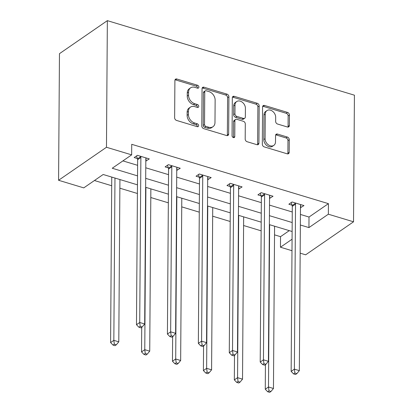 <?xml version="1.0" encoding="UTF-8"?>
<svg xmlns="http://www.w3.org/2000/svg" width="413" height="413" viewBox="0 0 413 413"><rect width="100%" height="100%" fill="white"/><g stroke="black" fill="none" stroke-linecap="round" stroke-linejoin="round"><path stroke-width="0.62" d="M198.89 87.117A1.626 1.218 55.4 0 0 197.538 85.254L176.862 79.017A2.323 1.74 55.4 0 0 175.525 79.172A2.323 1.74 55.4 0 0 174.9 80.499L174.637 117.782A2.323 1.74 55.4 0 0 176.573 120.441L197.249 126.683A1.626 1.218 55.4 0 0 198.183 126.569A1.626 1.218 55.4 0 0 198.622 125.64A1.626 1.218 55.4 0 0 197.269 123.781L194.595 122.976A7.439 5.56 55.4 0 1 188.411 114.468L188.436 111.36A7.439 5.56 55.4 0 1 190.439 107.117A7.439 5.56 55.4 0 1 194.709 106.611L197.383 107.416A1.626 1.218 55.4 0 0 198.317 107.308A1.626 1.218 55.4 0 0 198.756 106.378A1.626 1.218 55.4 0 0 197.404 104.52L194.73 103.709A7.439 5.56 55.4 0 1 188.545 95.202L188.571 92.094A7.439 5.56 55.4 0 1 190.574 87.85A7.439 5.56 55.4 0 1 194.843 87.344L197.517 88.155A1.626 1.218 55.4 0 0 198.452 88.041A1.626 1.218 55.4 0 0 198.89 87.117M197.59 88.17A1.626 1.218 55.4 0 0 197.6 88.005A1.626 1.218 55.4 0 0 196.247 86.147L175.566 79.905A2.323 1.74 55.4 0 0 175.024 79.828M197.321 126.698A1.626 1.218 55.4 0 0 197.331 126.533A1.626 1.218 55.4 0 0 195.979 124.674L193.299 123.864L194.595 122.976M197.455 107.437A1.626 1.218 55.4 0 0 197.466 107.272A1.626 1.218 55.4 0 0 196.113 105.408L193.434 104.603L194.73 103.709M287.407 126.998A2.323 1.74 55.4 0 0 288.739 126.843A2.323 1.74 55.4 0 0 289.368 125.516L289.441 115.057A2.323 1.74 55.4 0 0 287.51 112.398L264.542 105.465A2.323 1.74 55.4 0 0 263.21 105.625A2.323 1.74 55.4 0 0 262.58 106.952L262.322 144.235A2.323 1.74 55.4 0 0 264.253 146.894L287.221 153.822A2.323 1.74 55.4 0 0 288.553 153.667A2.323 1.74 55.4 0 0 289.177 152.34L289.265 139.702A2.323 1.74 55.4 0 0 287.334 137.044L277.505 134.08A2.323 1.74 55.4 0 0 276.173 134.235A2.323 1.74 55.4 0 0 275.548 135.562L275.502 141.829A6.216 4.651 55.4 0 1 273.824 145.376A6.216 4.651 55.4 0 1 268.187 144.715A6.216 4.651 55.4 0 1 265.089 138.691L265.26 114.143A6.216 4.651 55.4 0 1 266.937 110.596A6.216 4.651 55.4 0 1 272.575 111.257A6.216 4.651 55.4 0 1 275.672 117.282L275.647 121.376A2.323 1.74 55.4 0 0 277.577 124.034L287.407 126.998M300.432 214.45L309.012 217.037L328.428 203.65L328.356 214.202L353.533 221.802L354.421 95.186L107.354 20.65L59.467 53.669L58.579 180.28L83.762 187.879L103.178 174.493L137.462 184.838M328.428 203.65L131.726 144.313L131.654 154.86L106.471 147.265L107.354 20.65M228.91 96.792A2.323 1.74 55.4 0 0 226.98 94.133L204.012 87.205A2.323 1.74 55.4 0 0 202.68 87.365A2.323 1.74 55.4 0 0 202.05 88.692L201.792 125.975A2.323 1.74 55.4 0 0 203.723 128.634L226.691 135.562A2.323 1.74 55.4 0 0 228.022 135.402A2.323 1.74 55.4 0 0 228.647 134.075L228.91 96.792L227.615 97.685A2.323 1.74 55.4 0 0 225.684 95.026L202.716 88.098A2.323 1.74 55.4 0 0 202.174 88.015M234.274 96.337L257.242 103.265A2.323 1.74 55.4 0 1 259.173 105.924L258.915 143.208A2.323 1.74 55.4 0 1 258.285 144.535A2.323 1.74 55.4 0 1 256.953 144.695L247.124 141.726A2.323 1.74 55.4 0 1 245.193 139.067L245.296 123.946A2.323 1.74 55.4 0 0 243.365 121.288L236.845 119.321A2.323 1.74 55.4 0 0 235.513 119.481A2.323 1.74 55.4 0 0 234.883 120.808L234.775 136.548A1.626 1.218 55.4 0 1 234.336 137.477A1.626 1.218 55.4 0 1 232.86 137.302A1.626 1.218 55.4 0 1 232.049 135.727L232.318 97.819A2.323 1.74 55.4 0 1 232.942 96.492A2.323 1.74 55.4 0 1 234.274 96.337L232.984 97.231L255.946 104.159L257.242 103.265M122.909 160.894L137.601 165.324M145.774 167.792L168.535 174.658M176.702 177.12L199.464 183.986M207.636 186.454L230.397 193.32M238.569 195.788L261.331 202.654M269.503 205.116L292.265 211.983M145.82 161.07L149.31 158.917L137.415 155.324L134.179 157.559L137.39 158.525M176.749 170.399L180.244 168.246L168.344 164.658L165.112 166.888L168.318 167.859M207.682 179.732L211.177 177.58L199.278 173.992L196.041 176.222L199.252 177.187M238.616 189.066L242.106 186.913L230.211 183.32L226.974 185.551L230.186 186.521M269.55 198.395L273.039 196.242L261.145 192.654L257.908 194.884L261.119 195.855M300.478 207.729L303.973 205.576L292.074 201.988L288.842 204.218L292.048 205.184M94.432 180.522L111.696 185.731M119.868 188.199L137.405 193.49M150.797 197.528L168.339 202.819M181.73 206.861L199.267 212.153M212.664 216.195L230.201 221.482M243.598 225.524L261.135 230.815M274.526 234.858L280.535 236.67L289.281 230.64M353.533 221.802L305.646 254.816L300.163 253.164M291.991 250.701L280.463 247.222L292.074 239.215M280.535 236.67L280.463 247.222M300.359 225.002L308.939 227.589L328.356 214.202M131.654 154.86L112.238 168.246L137.529 175.876M145.696 178.344L168.458 185.21M176.63 187.672L199.391 194.538M207.563 197.006L230.325 203.872M238.497 206.335L261.259 213.206M269.426 215.669L292.187 222.535M106.471 147.265L58.579 180.28M292.125 231.497L269.364 224.631M261.197 222.163L238.43 215.297M230.263 212.834L207.502 205.968M199.329 203.501L176.568 196.634M168.396 194.167L145.634 187.301M309.012 217.037L308.939 227.589M146.073 161.147L145.98 158.22A2.37 1.771 55.4 0 0 145.83 158.964L144.679 323.988L139.723 322.491L140.874 157.472A2.37 1.771 55.4 0 0 140.74 156.641L140.621 156.295M177.007 170.476L176.914 167.554A2.37 1.771 55.4 0 0 176.764 168.297L175.613 333.317L170.657 331.825L171.808 166.8A2.37 1.771 55.4 0 0 171.669 165.969L171.555 165.628M207.94 179.81L207.847 176.883A2.37 1.771 55.4 0 0 207.698 177.631L206.546 342.651L201.59 341.153L202.742 176.134A2.37 1.771 55.4 0 0 202.602 175.303L202.489 174.957M238.874 189.144L238.781 186.217A2.37 1.771 55.4 0 0 238.631 186.96L237.48 351.984L232.519 350.487L233.675 185.468A2.37 1.771 55.4 0 0 233.536 184.637L233.422 184.291M269.803 198.472L269.71 195.55A2.37 1.771 55.4 0 0 269.565 196.294L268.409 361.313L263.453 359.821L264.604 194.797A2.37 1.771 55.4 0 0 264.47 193.965L264.351 193.62M300.736 207.806L300.643 204.879A2.37 1.771 55.4 0 0 300.494 205.628L299.342 370.647L294.386 369.15L295.538 204.13A2.37 1.771 55.4 0 0 295.398 203.299L295.285 202.953M190.574 87.85L189.283 88.743A7.439 5.56 55.4 0 0 187.275 92.987L188.571 92.094M193.434 104.603A7.439 5.56 55.4 0 1 187.254 96.095L187.275 92.987M190.439 107.117L189.149 108.005A7.439 5.56 55.4 0 0 187.141 112.253L188.436 111.36M193.299 123.864A7.439 5.56 55.4 0 1 187.12 115.361L187.141 112.253M227.233 135.645A2.323 1.74 55.4 0 0 227.356 134.968L227.615 97.685M206.133 90.752A1.626 1.218 55.4 0 0 205.199 90.86A1.626 1.218 55.4 0 0 204.76 91.789L204.533 124.519A1.626 1.218 55.4 0 0 205.886 126.378L208.704 127.23A7.439 5.56 55.4 0 0 212.974 126.724A7.439 5.56 55.4 0 0 214.982 122.48L215.137 100.111A7.439 5.56 55.4 0 0 208.952 91.603L206.133 90.752M205.199 90.86L203.903 91.753A1.626 1.218 55.4 0 0 203.464 92.682L204.76 91.789M212.974 126.724L211.678 127.617A7.439 5.56 55.4 0 1 207.409 128.123L204.59 127.271A1.626 1.218 55.4 0 1 203.237 125.413L203.464 92.682M257.495 144.772A2.323 1.74 55.4 0 0 257.619 144.101L257.882 106.817A2.323 1.74 55.4 0 0 255.946 104.159M235.513 119.481L234.217 120.374A2.323 1.74 55.4 0 0 233.593 121.701L233.479 137.441L234.775 136.548M245.41 108.258A6.216 4.651 55.4 0 0 242.307 102.228A6.216 4.651 55.4 0 0 236.675 101.567A6.216 4.651 55.4 0 0 234.997 105.114L234.935 113.766A2.323 1.74 55.4 0 0 236.866 116.425L243.386 118.392A2.323 1.74 55.4 0 0 244.723 118.232A2.323 1.74 55.4 0 0 245.348 116.905L245.41 108.258M236.675 101.567L235.379 102.46A6.216 4.651 55.4 0 0 233.701 106.007L234.997 105.114M244.723 118.232L243.427 119.125A2.323 1.74 55.4 0 1 242.09 119.28L235.57 117.313A2.323 1.74 55.4 0 1 233.639 114.654L233.701 106.007M232.984 97.231A2.323 1.74 55.4 0 0 232.436 97.148M266.937 110.596L265.642 111.489A6.216 4.651 55.4 0 0 263.969 115.036L265.26 114.143M273.824 145.376L272.528 146.269A6.216 4.651 55.4 0 1 266.896 145.608A6.216 4.651 55.4 0 1 263.793 139.579L263.969 115.036M287.763 153.904A2.323 1.74 55.4 0 0 287.887 153.233L287.975 140.596A2.323 1.74 55.4 0 0 286.044 137.937L276.214 134.974A2.323 1.74 55.4 0 0 275.667 134.891M287.949 127.08A2.323 1.74 55.4 0 0 288.073 126.409L288.145 115.945A2.323 1.74 55.4 0 0 286.214 113.286L263.246 106.358A2.323 1.74 55.4 0 0 262.704 106.28M111.706 177.069A2.37 1.771 -124.6 0 1 111.753 177.549L110.601 342.568L113.838 340.338L118.794 341.835L119.925 179.547M114.969 178.049L113.838 340.338L114.334 344.199L113.038 345.092L115.02 345.691L116.316 344.798L114.334 344.199M118.794 341.835L116.316 344.798M113.038 345.092L110.601 342.568M140.219 326.353L138.928 327.246L140.91 327.845L142.206 326.951L140.219 326.353L139.723 322.491L136.486 324.721L137.637 159.702A2.37 1.771 55.4 0 0 137.503 158.871L136.527 155.938M136.486 324.721L138.928 327.246M142.206 326.951L144.679 323.988M141.705 327.297L141.535 351.902L144.767 349.672L149.728 351.169L150.859 188.88M145.903 187.383L144.767 349.672L145.268 353.533L143.972 354.426L145.954 355.025L147.25 354.132L145.268 353.533M149.728 351.169L147.25 354.132M143.972 354.426L141.535 351.902M172.639 336.626L172.464 361.236L175.701 359L180.657 360.497L181.792 198.209M176.836 196.717L175.701 359L176.201 362.862L174.905 363.755L176.888 364.354L178.184 363.461L176.201 362.862M180.657 360.497L178.184 363.461M174.905 363.755L172.464 361.236M171.152 335.686L169.857 336.58L171.844 337.173L173.135 336.285L171.152 335.686L170.657 331.825L167.42 334.055L168.571 169.036A2.37 1.771 55.4 0 0 168.437 168.205L167.456 165.272M167.42 334.055L169.857 336.58M173.135 336.285L175.613 333.317M202.086 345.015L200.79 345.908L202.773 346.507L204.068 345.614L202.086 345.015L201.59 341.153L198.354 343.389L199.505 178.364A2.37 1.771 55.4 0 0 199.365 177.533L198.39 174.601M198.354 343.389L200.79 345.908M204.068 345.614L206.546 342.651M203.568 345.96L203.397 370.564L206.634 368.334L211.59 369.831L212.726 207.543M207.765 206.046L206.634 368.334L207.13 372.196L205.839 373.089L207.822 373.688L209.112 372.794L207.13 372.196M211.59 369.831L209.112 372.794M205.839 373.089L203.397 370.564M234.501 355.288L234.331 379.898L237.568 377.668L242.524 379.16L243.655 216.871M238.699 215.379L237.568 377.668L238.064 381.529L236.768 382.423L238.75 383.016L240.046 382.128L238.064 381.529M242.524 379.16L240.046 382.128M236.768 382.423L234.331 379.898M265.435 364.622L265.265 389.227L268.496 386.996L273.458 388.494L274.588 226.205M269.632 224.708L268.496 386.996L268.997 390.858L267.701 391.751L269.684 392.35L270.98 391.457L268.997 390.858M273.458 388.494L270.98 391.457M267.701 391.751L265.265 389.227M233.02 354.349L231.724 355.242L233.706 355.841L235.002 354.948L233.02 354.349L232.519 350.487L229.287 352.717L230.439 187.698A2.37 1.771 55.4 0 0 230.299 186.867L229.323 183.935M229.287 352.717L231.724 355.242M235.002 354.948L237.48 351.984M263.953 363.683L262.658 364.571L264.64 365.169L265.936 364.276L263.953 363.683L263.453 359.821L260.216 362.051L261.372 197.027A2.37 1.771 55.4 0 0 261.233 196.196L260.257 193.269M260.216 362.051L262.658 364.571M265.936 364.276L268.409 361.313M294.882 373.011L293.591 373.904L295.574 374.503L296.864 373.61L294.882 373.011L294.386 369.15L291.15 371.38L292.301 206.361A2.37 1.771 55.4 0 0 292.167 205.529L291.186 202.597M291.15 371.38L293.591 373.904M296.864 373.61L299.342 370.647M196.247 86.147L197.538 85.254M195.979 124.674L197.269 123.781M196.113 105.408L197.404 104.52M187.254 96.095L188.545 95.202M187.12 115.361L188.411 114.468M175.566 79.905L176.862 79.017M227.356 134.968L228.647 134.075M202.716 88.098L204.012 87.205M225.684 95.026L226.98 94.133M203.237 125.413L204.533 124.519M204.59 127.271L205.886 126.378M207.409 128.123L208.704 127.23M257.882 106.817L259.173 105.924M257.619 144.101L258.915 143.208M233.593 121.701L234.883 120.808M233.639 114.654L234.935 113.766M235.57 117.313L236.866 116.425M242.09 119.28L243.386 118.392M263.793 139.579L265.089 138.691M276.214 134.974L277.505 134.08M286.044 137.937L287.334 137.044M287.975 140.596L289.265 139.702M287.887 153.233L289.177 152.34M263.246 106.358L264.542 105.465M286.214 113.286L287.51 112.398M288.145 115.945L289.441 115.057M288.073 126.409L289.368 125.516M111.753 177.549L112.228 177.223M140.874 157.472L137.637 159.702M140.74 156.641L137.503 158.871M171.808 166.8L168.571 169.036M171.669 165.969L168.437 168.205M202.742 176.134L199.505 178.364M202.602 175.303L199.365 177.533M233.675 185.468L230.439 187.698M233.536 184.637L230.299 186.867M264.604 194.797L261.372 197.027M264.47 193.965L261.233 196.196M295.538 204.13L292.301 206.361M295.398 203.299L292.167 205.529"/></g></svg>
